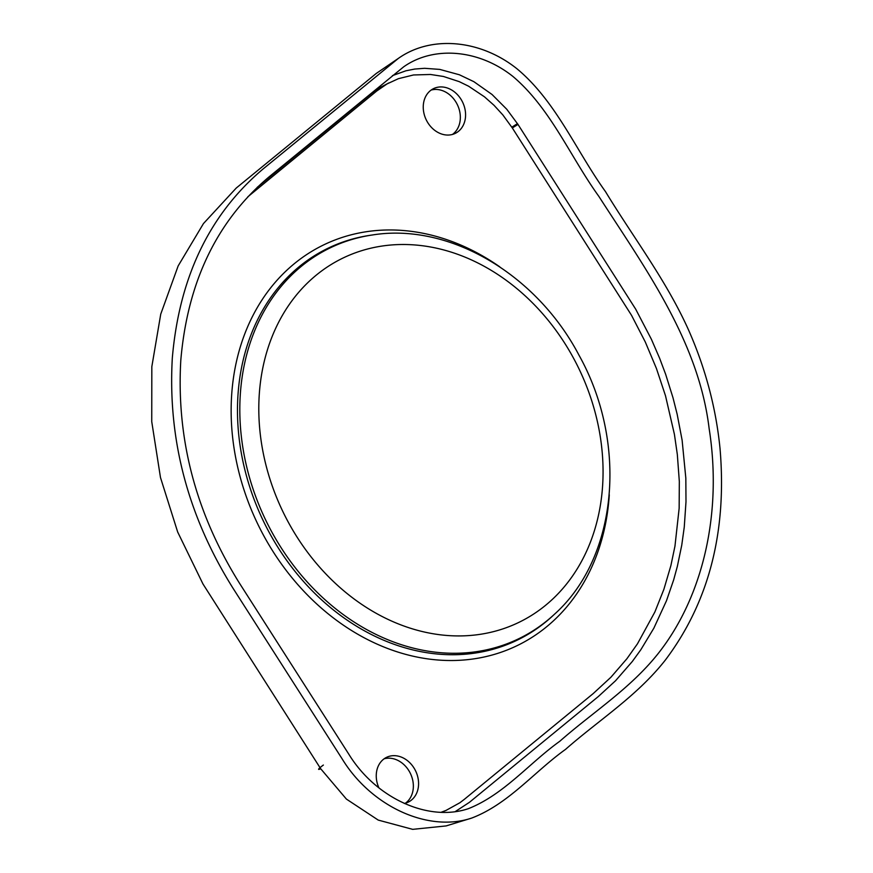 <?xml version="1.0" encoding="UTF-8"?>
<svg xmlns="http://www.w3.org/2000/svg" width="873" height="873" viewBox="0 0 873 873"><rect width="100%" height="100%" fill="white"/><g stroke="black" fill="none" stroke-linecap="round" stroke-linejoin="round"><path stroke-width="1.31" d="M471.693 818.077C508.577 803.989 534.058 771.896 565.518 749.394C598.987 719.941 636.897 696.272 665.357 660.053C708.92 602.217 727.144 531.624 720.007 448.275C715.958 407.964 705.602 368.832 688.95 330.878C666.677 280.855 633.547 237.838 605.502 191.634C576.136 150.811 555.948 101.203 517.012 68.814C479.975 39.198 430.771 35.335 398.372 58.393L263.177 168.893C209.564 214.147 179.281 277.178 172.319 357.985C167.649 439.425 187.913 516.216 233.102 588.38L342.271 759.084C371.123 806.205 427.934 832.777 471.693 818.077L446.114 825.923L412.667 829.35L378.227 820.085L346.406 799.09L320.718 768.775A14.928 1.288 147.4 0 1 323.37 765.054M517.46 123.606L511.829 127.185M441.225 812.239L446.059 810.406L459.864 802.756L464.174 799.472L593.16 693.62L610.904 677.252L626.912 658.722L637.465 643.816L654.87 611.984L663.884 589.33L670.879 565.617L674.96 546.171L679.15 508.282L679.325 481.481L677.328 454.506L674.425 434.394L665.488 395.709L656.431 368.471L645.322 342.041L631.55 315.349L512.32 127.949L517.984 124.413L635.675 309.14L651.367 339.215L659.617 358.236L665.652 374.31L673.007 397.793L677.153 414.206L682.119 440.199L685.829 478.164L685.992 501.768L684.257 527.128L681.748 545.199L677.339 566.424L673.64 579.956L666.47 600.766L653.866 628.156L640.837 649.73L632.325 661.472L615.552 680.744L598.354 696.512L469.368 802.363L455.324 811.541M452.454 134.442A24.87 20.21 64.3 0 0 457.397 104.76A24.87 20.21 64.3 0 0 431.142 90.061M442.742 134.366A24.87 20.21 -115.7 0 1 423.787 112.573A24.87 20.21 -115.7 0 1 433.641 88.577A24.87 20.21 -115.7 0 1 462.635 102.239A24.87 20.21 -115.7 0 1 455.182 133.416A24.87 20.21 -115.7 0 1 442.742 134.366M405.465 803.182A24.87 20.21 64.3 0 0 410.408 773.489A24.87 20.21 64.3 0 0 384.142 758.801M378.904 787.85A24.87 20.21 -115.7 0 1 386.641 757.306A24.87 20.21 -115.7 0 1 415.635 770.979A24.87 20.21 -115.7 0 1 408.182 802.156A24.87 20.21 -115.7 0 1 404.319 803.455M392.424 75.635L405.89 70.8L414.74 69.054L424.605 68.301L439.752 69.404L459.394 74.772L473.875 81.68L492.034 94.48L506.82 109.311L517.984 124.413M512.32 127.949L502.848 114.93L494.009 105.284L484.45 96.805L468.594 86.209L459.253 81.647L443.462 76.475L430.52 74.478L413.507 74.969L398.437 78.668L387.045 83.917L376.732 91.01L247.834 196.796M348.862 754.272L239.704 583.568C195.89 513.564 176.259 439.141 180.798 360.298C187.52 282.044 216.864 220.956 268.84 177.055L403.621 66.872C433.575 45.625 478.851 49.237 512.997 76.508C550.557 108.317 570.244 156.693 598.9 196.447C644.929 267.989 698.651 341.19 709.127 428.523C722.375 512.298 703.376 596.041 658.613 652.993C630.448 688.71 592.92 712.095 559.844 741.232C529.103 763.242 504.081 794.495 468.354 808.682C427.966 822.268 375.597 797.857 348.862 754.272M320.718 768.775L202.962 583.972L177.677 532.017L160.479 477.531L151.738 421.637L151.826 366.704L160.741 314.127L178.168 265.905L203.464 223.564L236.234 188.055L376.252 73.452L398.372 58.393M388.845 82.924L378.86 88.217L372.4 92.811L257.197 187.346M499.771 266.843A222.495 180.787 64.3 0 0 231.738 393.843A222.495 180.787 64.3 0 0 406.283 654.521A222.495 180.787 64.3 0 0 609.289 494.816M372.411 234.979L370.447 235.263A217.595 176.804 64.3 0 0 238.056 393.941A217.595 176.804 64.3 0 0 344.78 618.488A217.595 176.804 64.3 0 0 553.111 615.509L554.562 614.155C618.095 557.17 627.894 442.676 579.028 355.256C536.513 274.22 449.355 222.506 372.411 234.979A216.984 176.313 64.3 0 0 240.391 393.21A216.984 176.313 64.3 0 0 346.81 617.124A216.984 176.313 64.3 0 0 554.562 614.155M259.336 393.494A202.285 164.364 64.3 0 0 504.9 628.189A202.285 164.364 64.3 0 0 528.492 298.97A202.285 164.364 64.3 0 0 259.336 393.494"/></g></svg>
